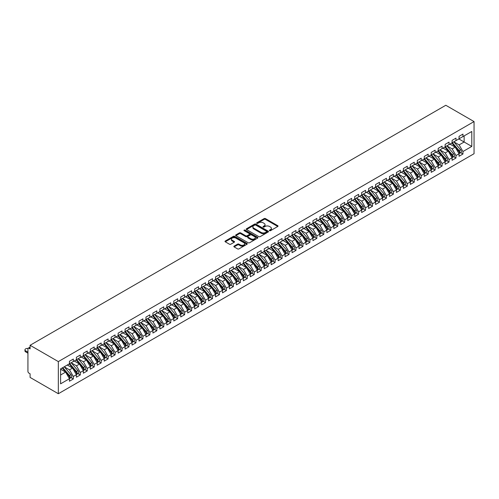 <?xml version="1.0" encoding="UTF-8"?>
<svg xmlns="http://www.w3.org/2000/svg" width="499" height="499" viewBox="0 0 499 499"><rect width="100%" height="100%" fill="white"/><g stroke="black" fill="none" stroke-linecap="round" stroke-linejoin="round"><path stroke-width="0.75" d="M269.554 230.675A0.674 0.393 0 0 0 270.508 230.675L277.762 226.484A0.967 0.555 0 0 0 278.049 226.091A0.967 0.555 0 0 0 277.762 225.691L265.474 218.599A0.967 0.555 0 0 0 264.108 218.599L256.848 222.785A0.674 0.393 0 0 0 257.808 223.34L258.744 222.797A3.088 1.784 0 0 1 263.116 222.797L264.139 223.39A3.088 1.784 0 0 1 265.044 224.65A3.088 1.784 0 0 1 264.139 225.91L263.204 226.452A0.674 0.393 0 0 0 264.158 227.008L265.094 226.465A3.088 1.784 0 0 1 269.466 226.465L270.489 227.057A3.088 1.784 0 0 1 271.394 228.317A3.088 1.784 0 0 1 270.489 229.577L269.554 230.12A0.674 0.393 0 0 0 269.554 230.675L269.554 230.12M234.125 246.119A0.967 0.555 0 0 0 233.844 246.512A0.967 0.555 0 0 0 234.125 246.905L237.574 248.895A0.967 0.555 0 0 0 238.94 248.895L246.999 244.248A0.967 0.555 0 0 0 247.279 243.849A0.967 0.555 0 0 0 246.999 243.456L234.705 236.358A0.967 0.555 0 0 0 233.339 236.358L225.28 241.011A0.967 0.555 0 0 0 224.999 241.404A0.967 0.555 0 0 0 225.28 241.803L229.446 244.204A0.967 0.555 0 0 0 230.812 244.204L234.262 242.215A0.967 0.555 0 0 0 234.542 241.822A0.967 0.555 0 0 0 234.262 241.429L232.197 240.231A2.582 1.491 0 0 1 231.436 239.177A2.582 1.491 0 0 1 233.033 237.798A2.582 1.491 0 0 1 235.852 238.123L243.942 242.795A2.582 1.491 0 0 1 244.697 243.849A2.582 1.491 0 0 1 243.107 245.227A2.582 1.491 0 0 1 240.287 244.903L238.94 244.13A0.967 0.555 0 0 0 237.574 244.13L234.125 246.119L234.125 246.905L237.574 244.928L237.574 244.13M445.8 105.27L474.05 121.581L58.333 361.594L30.09 345.283L445.8 105.27M258.813 236.638A0.967 0.555 0 0 0 260.179 236.638L268.237 231.985A0.967 0.555 0 0 0 268.518 231.586A0.967 0.555 0 0 0 268.237 231.193L255.943 224.095A0.967 0.555 0 0 0 254.577 224.095L246.518 228.748A0.967 0.555 0 0 0 246.238 229.147A0.967 0.555 0 0 0 246.518 229.54L258.813 236.638M244.435 230.819A0.674 0.393 0 0 1 245.121 230.912L257.603 238.123L249.562 242.77A0.967 0.555 0 0 1 248.196 242.77L235.902 235.671L239.352 233.694L239.352 232.89L235.902 234.879A0.967 0.555 0 0 0 235.615 235.279A0.967 0.555 0 0 0 235.902 235.671L235.902 234.879M239.352 233.694A0.967 0.555 0 0 1 240.718 233.694L240.718 232.89A0.967 0.555 0 0 0 239.352 232.89M240.718 232.89L245.701 235.771A0.967 0.555 0 0 0 247.067 235.771L249.357 234.449A0.967 0.555 0 0 0 249.637 234.056A0.967 0.555 0 0 0 249.357 233.657L244.167 230.663A0.674 0.393 0 0 1 245.121 230.108L257.615 237.324A0.967 0.555 0 0 1 257.902 237.717A0.967 0.555 0 0 1 257.615 238.117L257.615 237.324M30.09 345.283L30.09 348.901L28.973 348.258A1.478 0.855 -120 0 0 28.237 348.183A1.478 0.855 -120 0 0 27.932 348.857L27.932 371.356A1.478 0.855 -120 0 0 28.973 373.158L30.09 373.801L30.09 377.419L58.333 393.73L58.333 361.594M58.333 393.73L474.05 153.717L474.05 121.581M458.849 138.953L471.786 146.425L471.786 131.48L462.953 136.583L462.953 134.094L459.055 136.346L459.055 138.834L455.992 140.599L455.992 138.111L452.1 140.362L452.1 142.851L449.038 144.616L449.038 142.128L445.139 144.379L445.139 146.868L442.083 148.633L442.083 146.145L438.184 148.396L438.184 150.885L435.122 152.65L435.122 150.162L431.223 152.413L431.223 154.902L428.167 156.667L428.167 154.179L424.269 156.43L424.269 158.919L421.206 160.684L421.206 158.195L417.314 160.447L417.314 162.936L414.251 164.701L414.251 162.212L410.353 164.464L410.353 166.953L407.29 168.718L407.29 166.229L403.398 168.481L403.398 170.97L400.335 172.735L400.335 170.246L396.437 172.498L396.437 174.987L393.374 176.752L393.374 174.263L389.482 176.515L389.482 179.004L386.419 180.769L386.419 178.28L382.521 180.532L382.521 183.021L379.465 184.786L379.465 182.297L375.566 184.549L375.566 187.038L372.504 188.803L372.504 186.314L368.611 188.566L368.611 191.055L365.549 192.82L365.549 190.331L361.65 192.583L361.65 195.072L358.588 196.837L358.588 194.348L354.695 196.6L354.695 199.089L351.633 200.854L351.633 198.365L347.734 200.617L347.734 203.105L344.672 204.871L344.672 202.382L340.78 204.634L340.78 207.122L337.717 208.888L337.717 206.399L333.819 208.651L333.819 211.139L330.762 212.905L330.762 210.416L326.864 212.668L326.864 215.156L323.801 216.922L323.801 214.433L319.903 216.685L319.903 219.173L316.846 220.938L316.846 218.45L312.948 220.701L312.948 223.19L309.885 224.955L309.885 222.467L305.993 224.718L305.993 227.207L302.93 228.972L302.93 226.484L299.032 228.735L299.032 231.224L295.969 232.989L295.969 230.501L292.077 232.752L292.077 235.241L289.015 237.006L289.015 234.518L285.116 236.769L285.116 239.258L282.054 241.023L282.054 238.534L278.161 240.786L278.161 243.275L275.099 245.04L275.099 242.551L271.2 244.803L271.2 247.292L268.144 249.057L268.144 246.568L264.245 248.814L264.245 251.309L261.183 253.074L261.183 250.585L257.284 252.831L257.284 255.326L254.228 257.091L254.228 254.602L250.33 256.848L250.33 259.343L247.267 261.108L247.267 258.619L243.375 260.865L243.375 263.36L240.312 265.125L240.312 262.636L236.414 264.882L236.414 267.377L233.351 269.142L233.351 266.653L229.459 268.899L229.459 271.394L226.396 273.159L226.396 270.67L222.498 272.916L222.498 275.411L219.435 277.176L219.435 274.687L215.543 276.933L215.543 279.428L212.48 281.193L212.48 278.704L208.582 280.949L208.582 283.444L205.526 285.21L205.526 282.721L201.627 284.966L201.627 287.461L198.565 289.227L198.565 286.738L194.672 288.983L194.672 291.478L191.61 293.244L191.61 290.755L187.711 293L187.711 295.495L184.649 297.261L184.649 294.772L180.757 297.017L180.757 299.512L177.694 301.277L177.694 298.789L173.795 301.034L173.795 303.529L170.733 305.294L170.733 302.806L166.841 305.051L166.841 307.546L163.778 309.311L163.778 306.823L159.88 309.068L159.88 311.563L156.823 313.328L156.823 310.84L152.925 313.085L152.925 315.58L149.862 317.345L149.862 314.857L145.964 317.102L145.964 319.597L142.907 321.362L142.907 318.873L139.009 321.119L139.009 323.614L135.946 325.379L135.946 322.89L132.054 325.136L132.054 327.631L128.992 329.396L128.992 326.907L125.093 329.153L125.093 331.648L122.03 333.413L122.03 330.924L118.138 333.17L118.138 335.665L115.076 337.43L115.076 334.941L111.177 337.187L111.177 339.682L108.115 341.447L108.115 338.958L104.222 341.204L104.222 343.699L101.16 345.464L101.16 342.975L97.261 345.221L97.261 347.716L94.205 349.481L94.205 346.992L90.307 349.238L90.307 351.733L87.244 353.498L87.244 351.009L83.352 353.255L83.352 355.75L80.289 357.515L80.289 355.026L76.391 357.272L76.391 359.767L73.328 361.532L73.328 359.043L69.436 361.288L69.436 363.783L60.597 368.88L60.597 383.825L69.436 378.722L65.606 372.098L60.597 369.204M471.786 146.425L462.953 151.528L459.124 144.897L453.841 141.847L460.596 149.737L459.13 150.579A1.965 1.135 60 0 1 459.891 152.451A1.965 1.135 60 0 1 459.485 153.349A1.965 1.135 60 0 1 459.167 153.442M460.639 152.682L462.953 154.016L462.953 151.528M462.953 154.016L459.055 156.268L459.055 153.779L455.992 155.545L452.169 148.914L446.879 145.864L453.635 153.754L452.175 154.596A1.965 1.135 60 0 1 452.936 156.468A1.965 1.135 60 0 1 452.524 157.366A1.965 1.135 60 0 1 452.206 157.459M453.685 156.698L455.992 158.033L455.992 155.545M455.992 158.033L452.1 160.285L452.1 157.796L449.038 159.561L445.214 152.931L439.925 149.881M446.724 160.715L449.038 162.05L449.038 159.561M449.038 162.05L445.139 164.302L445.139 161.813L442.083 163.578L438.253 156.948L432.964 153.898M439.769 164.732L442.083 166.067L442.083 163.578M442.083 166.067L438.184 168.319L438.184 165.83L435.122 167.595L431.298 160.965L426.009 157.915M432.808 168.749L435.122 170.084L435.122 167.595M435.122 170.084L431.223 172.336L431.223 169.847L428.167 171.612L424.337 164.982L419.048 161.932L425.803 169.822L424.343 170.664A1.965 1.135 60 0 1 425.104 172.535A1.965 1.135 60 0 1 424.699 173.434A1.965 1.135 60 0 1 424.375 173.527M425.853 172.766L428.167 174.101L428.167 171.612M428.167 174.101L424.269 176.353L424.269 173.864L421.206 175.629L417.382 168.999L412.093 165.949L418.848 173.839L417.389 174.681A1.965 1.135 60 0 1 418.143 176.552A1.965 1.135 60 0 1 417.738 177.451A1.965 1.135 60 0 1 417.42 177.544M418.892 176.783L421.206 178.118L421.206 175.629M421.206 178.118L417.314 180.37L417.314 177.881L414.251 179.646L410.421 173.016L405.138 169.966L411.887 177.856L410.428 178.698A1.965 1.135 60 0 1 411.188 180.569A1.965 1.135 60 0 1 410.783 181.468A1.965 1.135 60 0 1 410.465 181.561M411.937 180.8L414.251 182.135L414.251 179.646M414.251 182.135L410.353 184.387L410.353 181.898L407.29 183.663L403.466 177.033L398.177 173.983L404.932 181.873L403.473 182.715A1.965 1.135 60 0 1 404.234 184.586A1.965 1.135 60 0 1 403.822 185.485A1.965 1.135 60 0 1 403.504 185.578M404.982 184.817L407.29 186.152L407.29 183.663M407.29 186.152L403.398 188.404L403.398 185.915L400.335 187.68L396.505 181.05L391.222 178M398.021 188.834L400.335 190.169L400.335 187.68M400.335 190.169L396.437 192.421L396.437 189.932L393.374 191.697L389.551 185.067L384.261 182.016L391.016 189.907L389.557 190.749A1.965 1.135 60 0 1 390.318 192.62A1.965 1.135 60 0 1 389.906 193.518A1.965 1.135 60 0 1 389.588 193.612M391.066 192.851L393.374 194.186L393.374 191.697M393.374 194.186L389.482 196.438L389.482 193.949L386.419 195.714L382.596 189.084L377.306 186.033L384.062 193.924L382.596 194.766A1.965 1.135 60 0 1 383.357 196.637A1.965 1.135 60 0 1 382.951 197.535A1.965 1.135 60 0 1 382.633 197.629M384.105 196.868L386.419 198.203L386.419 195.714M386.419 198.203L382.521 200.455L382.521 197.966L379.465 199.731L375.635 193.101L370.345 190.05L377.101 197.941L375.641 198.783A1.965 1.135 60 0 1 376.402 200.654A1.965 1.135 60 0 1 375.99 201.552A1.965 1.135 60 0 1 375.672 201.646M377.15 200.885L379.465 202.22L379.465 199.731M379.465 202.22L375.566 204.471L375.566 201.983L372.504 203.748L368.68 197.117L363.391 194.067M370.189 204.902L372.504 206.237L372.504 203.748M372.504 206.237L368.611 208.488L368.611 206L365.549 207.765L361.719 201.134L356.429 198.084M363.235 208.919L365.549 210.254L365.549 207.765M365.549 210.254L361.65 212.505L361.65 210.017L358.588 211.782L354.764 205.151L349.475 202.101M356.28 212.936L358.588 214.271L358.588 211.782M358.588 214.271L354.695 216.522L354.695 214.034L351.633 215.799L347.803 209.168L342.52 206.118M349.319 216.953L351.633 218.288L351.633 215.799M351.633 218.288L347.734 220.539L347.734 218.051L344.672 219.816L340.848 213.185L335.559 210.135L342.314 218.026L340.854 218.868A1.965 1.135 60 0 1 341.615 220.739A1.965 1.135 60 0 1 341.204 221.637A1.965 1.135 60 0 1 340.886 221.731M342.364 220.97L344.672 222.304L344.672 219.816M344.672 222.304L340.78 224.556L340.78 222.067L337.717 223.833L333.887 217.202L328.604 214.152L335.359 222.043L333.893 222.885A1.965 1.135 60 0 1 334.654 224.756A1.965 1.135 60 0 1 334.249 225.654A1.965 1.135 60 0 1 333.931 225.748M335.403 224.987L337.717 226.321L337.717 223.833M337.717 226.321L333.819 228.573L333.819 226.084L330.762 227.85L326.932 221.219L321.643 218.169M328.448 229.004L330.762 230.338L330.762 227.85M330.762 230.338L326.864 232.59L326.864 230.101L323.801 231.867L319.978 225.236L314.688 222.186L321.443 230.076L319.978 230.918A1.965 1.135 60 0 1 320.738 232.79A1.965 1.135 60 0 1 320.333 233.688A1.965 1.135 60 0 1 320.015 233.782M321.487 233.021L323.801 234.355L323.801 231.867M323.801 234.355L319.903 236.607L319.903 234.118L316.846 235.884L313.016 229.253L307.727 226.203L314.482 234.093L313.023 234.935A1.965 1.135 60 0 1 313.784 236.807A1.965 1.135 60 0 1 313.378 237.705A1.965 1.135 60 0 1 313.054 237.798M314.532 237.037L316.846 238.372L316.846 235.884M316.846 238.372L312.948 240.624L312.948 238.135L309.885 239.9L306.062 233.27L300.772 230.22L307.527 238.11L306.068 238.952A1.965 1.135 60 0 1 306.823 240.824A1.965 1.135 60 0 1 306.417 241.722A1.965 1.135 60 0 1 306.099 241.815M307.571 241.054L309.885 242.389L309.885 239.9M309.885 242.389L305.993 244.641L305.993 242.152L302.93 243.917L299.101 237.287L293.817 234.237L300.566 242.127L299.107 242.969A1.965 1.135 60 0 1 299.868 244.841A1.965 1.135 60 0 1 299.462 245.739A1.965 1.135 60 0 1 299.144 245.832M300.616 245.071L302.93 246.406L302.93 243.917M302.93 246.406L299.032 248.658L299.032 246.169L295.969 247.934L292.146 241.304L286.856 238.254M293.662 249.088L295.969 250.423L295.969 247.934M295.969 250.423L292.077 252.675L292.077 250.18L289.015 251.951L285.185 245.321L279.902 242.271M286.7 253.105L289.015 254.44L289.015 251.951M289.015 254.44L285.116 256.692L285.116 254.197L282.054 255.968L278.23 249.338L272.941 246.288M279.746 257.122L282.054 258.457L282.054 255.968M282.054 258.457L278.161 260.709L278.161 258.214L275.099 259.985L271.275 253.355L265.986 250.305M272.785 261.139L275.099 262.474L275.099 259.985M275.099 262.474L271.2 264.726L271.2 262.231L268.144 264.002L264.314 257.372L259.025 254.322L265.78 262.212L264.32 263.054A1.965 1.135 60 0 1 265.081 264.925A1.965 1.135 60 0 1 264.67 265.824A1.965 1.135 60 0 1 264.351 265.917M265.83 265.156L268.144 266.491L268.144 264.002M268.144 266.491L264.245 268.743L264.245 266.248L261.183 268.019L257.359 261.389L252.07 258.339M258.869 269.173L261.183 270.508L261.183 268.019M261.183 270.508L257.284 272.76L257.284 270.265L254.228 272.036L250.398 265.406L245.109 262.355L251.864 270.246L250.404 271.088A1.965 1.135 60 0 1 251.165 272.959A1.965 1.135 60 0 1 250.76 273.857A1.965 1.135 60 0 1 250.436 273.951M251.914 273.19L254.228 274.525L254.228 272.036M254.228 274.525L250.33 276.777L250.33 274.282L247.267 276.053L243.443 269.423L238.154 266.372L244.909 274.263L243.45 275.105A1.965 1.135 60 0 1 244.204 276.976A1.965 1.135 60 0 1 243.799 277.874A1.965 1.135 60 0 1 243.481 277.968M244.959 277.207L247.267 278.542L247.267 276.053M247.267 278.542L243.375 280.794L243.375 278.299L240.312 280.07L236.482 273.44L231.199 270.389L237.948 278.28L236.489 279.122A1.965 1.135 60 0 1 237.25 280.993A1.965 1.135 60 0 1 236.844 281.891A1.965 1.135 60 0 1 236.526 281.985M237.998 281.224L240.312 282.559L240.312 280.07M240.312 282.559L236.414 284.81L236.414 282.315L233.351 284.087L229.528 277.456L224.238 274.406L230.993 282.297L229.534 283.139A1.965 1.135 60 0 1 230.295 285.01A1.965 1.135 60 0 1 229.883 285.908A1.965 1.135 60 0 1 229.565 286.002M231.043 285.241L233.351 286.576L233.351 284.087M233.351 286.576L229.459 288.827L229.459 286.332L226.396 288.104L222.566 281.473L217.283 278.423M224.082 289.258L226.396 290.593L226.396 288.104M226.396 290.593L222.498 292.844L222.498 290.349L219.435 292.121L215.612 285.49L210.322 282.44L217.077 290.331L215.618 291.173A1.965 1.135 60 0 1 216.379 293.044A1.965 1.135 60 0 1 215.967 293.942A1.965 1.135 60 0 1 215.649 294.036M217.127 293.275L219.435 294.61L219.435 292.121M219.435 294.61L215.543 296.861L215.543 294.366L212.48 296.138L208.657 289.507L203.367 286.457M210.166 297.292L212.48 298.627L212.48 296.138M212.48 298.627L208.582 300.878L208.582 298.383L205.526 300.155L201.696 293.524L196.406 290.474M203.212 301.309L205.526 302.644L205.526 300.155M205.526 302.644L201.627 304.895L201.627 302.4L198.565 304.172L194.741 297.541L189.452 294.491M196.25 305.326L198.565 306.66L198.565 304.172M198.565 306.66L194.672 308.912L194.672 306.417L191.61 308.189L187.78 301.558L182.491 298.508M189.296 309.343L191.61 310.677L191.61 308.189M191.61 310.677L187.711 312.929L187.711 310.434L184.649 312.206L180.825 305.575L175.536 302.525L182.291 310.415L180.831 311.257A1.965 1.135 60 0 1 181.592 313.129A1.965 1.135 60 0 1 181.181 314.027A1.965 1.135 60 0 1 180.863 314.121M182.341 313.36L184.649 314.694L184.649 312.206M184.649 314.694L180.757 316.946L180.757 314.451L177.694 316.223L173.864 309.592L168.581 306.542L175.33 314.426L173.87 315.274A1.965 1.135 60 0 1 174.631 317.146A1.965 1.135 60 0 1 174.226 318.044A1.965 1.135 60 0 1 173.908 318.137M175.38 317.376L177.694 318.711L177.694 316.223M177.694 318.711L173.795 320.963L173.795 318.468L170.733 320.239L166.909 313.609L161.62 310.559L168.375 318.443L166.916 319.291A1.965 1.135 60 0 1 167.676 321.163A1.965 1.135 60 0 1 167.265 322.061A1.965 1.135 60 0 1 166.947 322.154M168.425 321.393L170.733 322.728L170.733 320.239M170.733 322.728L166.841 324.98L166.841 322.485L163.778 324.256L159.948 317.626L154.665 314.576L161.42 322.46L159.954 323.308A1.965 1.135 60 0 1 160.715 325.18A1.965 1.135 60 0 1 160.31 326.078A1.965 1.135 60 0 1 159.992 326.171M161.464 325.41L163.778 326.745L163.778 324.256M163.778 326.745L159.88 328.997L159.88 326.502L156.823 328.273L152.993 321.643L147.704 318.593M154.509 329.427L156.823 330.762L156.823 328.273M156.823 330.762L152.925 333.014L152.925 330.519L149.862 332.29L146.039 325.66L140.749 322.61L147.504 330.494L146.039 331.342A1.965 1.135 60 0 1 146.8 333.213A1.965 1.135 60 0 1 146.394 334.112A1.965 1.135 60 0 1 146.076 334.205M147.548 333.444L149.862 334.779L149.862 332.29M149.862 334.779L145.964 337.031L145.964 334.536L142.907 336.307L139.078 329.677L133.788 326.627L140.543 334.511L139.084 335.359A1.965 1.135 60 0 1 139.845 337.23A1.965 1.135 60 0 1 139.439 338.129A1.965 1.135 60 0 1 139.115 338.222M140.593 337.461L142.907 338.796L142.907 336.307M142.907 338.796L139.009 341.048L139.009 338.553L135.946 340.324L132.123 333.694L126.833 330.644L133.589 338.528L132.129 339.376A1.965 1.135 60 0 1 132.884 341.247A1.965 1.135 60 0 1 132.478 342.146A1.965 1.135 60 0 1 132.16 342.239M133.632 341.478L135.946 342.813L135.946 340.324M135.946 342.813L132.054 345.065L132.054 342.57L128.992 344.341L125.162 337.711L119.879 334.661M126.677 345.495L128.992 346.83L128.992 344.341M128.992 346.83L125.093 349.082L125.093 346.587L122.03 348.358L118.207 341.728L112.917 338.678M119.723 349.512L122.03 350.847L122.03 348.358M122.03 350.847L118.138 353.099L118.138 350.604L115.076 352.375L111.246 345.745L105.963 342.694M112.762 353.529L115.076 354.864L115.076 352.375M115.076 354.864L111.177 357.116L111.177 354.621L108.115 356.392L104.291 349.762L99.002 346.711L105.757 354.596L104.297 355.444A1.965 1.135 60 0 1 105.058 357.315A1.965 1.135 60 0 1 104.647 358.213A1.965 1.135 60 0 1 104.328 358.307M105.807 357.546L108.115 358.881L108.115 356.392M108.115 358.881L104.222 361.133L104.222 358.638L101.16 360.409L97.336 353.779L92.047 350.728L98.802 358.613L97.336 359.461A1.965 1.135 60 0 1 98.097 361.332A1.965 1.135 60 0 1 97.692 362.23A1.965 1.135 60 0 1 97.374 362.324M98.846 361.563L101.16 362.898L101.16 360.409M101.16 362.898L97.261 365.149L97.261 362.654L94.205 364.426L90.375 357.795L85.086 354.745L91.841 362.63L90.381 363.478A1.965 1.135 60 0 1 91.142 365.343A1.965 1.135 60 0 1 90.731 366.247A1.965 1.135 60 0 1 90.413 366.341M91.891 365.58L94.205 366.915L94.205 364.426M94.205 366.915L90.307 369.166L90.307 366.671L87.244 368.443L83.42 361.812L78.131 358.762L84.886 366.646L83.427 367.495A1.965 1.135 60 0 1 84.181 369.36A1.965 1.135 60 0 1 83.776 370.264A1.965 1.135 60 0 1 83.458 370.358M84.93 369.597L87.244 370.932L87.244 368.443M87.244 370.932L83.352 373.183L83.352 370.688L80.289 372.46L76.459 365.829L71.17 362.779L77.925 370.663L76.466 371.512A1.965 1.135 60 0 1 77.226 373.377A1.965 1.135 60 0 1 76.821 374.281A1.965 1.135 60 0 1 76.503 374.375M77.975 373.614L80.289 374.949L80.289 372.46M80.289 374.949L76.391 377.2L76.391 374.705L73.328 376.477L69.504 369.846L64.215 366.796L70.97 374.68L69.511 375.529A1.965 1.135 60 0 1 70.265 377.394A1.965 1.135 60 0 1 69.86 378.298A1.965 1.135 60 0 1 69.542 378.392M71.02 377.631L73.328 378.966L73.328 376.477M73.328 378.966L69.436 381.217L69.436 378.722M69.436 363.702L73.328 361.532M60.597 374.986L65.606 372.098M76.391 359.685L80.289 357.515M69.504 369.846L72.567 368.081L67.278 365.025M76.391 374.705L72.567 368.081M83.352 355.668L87.244 353.498M76.459 365.829L79.522 364.064L74.232 361.008M83.352 370.688L79.522 364.064M90.307 351.652L94.205 349.481M83.42 361.812L86.477 360.047L81.194 356.991M90.307 366.671L86.477 360.047M97.261 347.635L101.16 345.464M90.375 357.795L93.438 356.03L88.148 352.974M97.261 362.654L93.438 356.03M104.222 343.618L108.115 341.447M97.336 353.779L100.393 352.013L95.109 348.957M104.222 358.638L100.393 352.013M111.177 339.601L115.076 337.43M104.291 349.762L107.354 347.996L102.064 344.94M111.177 354.621L107.354 347.996M118.138 335.584L122.03 333.413M111.246 345.745L114.308 343.979L109.019 340.923M118.138 350.604L114.308 343.979M125.093 331.567L128.992 329.396M118.207 341.728L121.269 339.962L115.98 336.906M125.093 346.587L121.269 339.962M132.054 327.55L135.946 325.379M125.162 337.711L128.224 335.946L122.935 332.889M132.054 342.57L128.224 335.946M139.009 323.533L142.907 321.362M132.123 333.694L135.185 331.929L129.896 328.872M139.009 338.553L135.185 331.929M145.964 319.516L149.862 317.345M139.078 329.677L142.14 327.912L136.851 324.855M145.964 334.536L142.14 327.912M152.925 315.499L156.823 313.328M146.039 325.66L149.095 323.895L143.812 320.838M152.925 330.519L149.095 323.895M159.88 311.482L163.778 309.311M152.993 321.643L156.056 319.878L150.767 316.821M159.88 326.502L156.056 319.878M166.841 307.465L170.733 305.294M159.948 317.626L163.011 315.861L157.728 312.804M166.841 322.485L163.011 315.861M173.795 303.448L177.694 301.277M166.909 313.609L169.972 311.844L164.682 308.787M173.795 318.468L169.972 311.844M180.757 299.431L184.649 297.261M173.864 309.592L176.927 307.827L171.637 304.77M180.757 314.451L176.927 307.827M187.711 295.414L191.61 293.244M180.825 305.575L183.888 303.81L178.598 300.754M187.711 310.434L183.888 303.81M194.672 291.397L198.565 289.227M187.78 301.558L190.843 299.793L185.553 296.737M194.672 306.417L190.843 299.793M201.627 287.38L205.526 285.21M194.741 297.541L197.797 295.776L192.514 292.72M201.627 302.4L197.797 295.776M208.582 283.363L212.48 281.193M201.696 293.524L204.758 291.759L199.469 288.703M208.582 298.383L204.758 291.759M215.543 279.346L219.435 277.176M208.657 289.507L211.713 287.742L206.43 284.686M215.543 294.366L211.713 287.742M222.498 275.329L226.396 273.159M215.612 285.49L218.674 283.725L213.385 280.669M222.498 290.349L218.674 283.725M229.459 271.313L233.351 269.142M222.566 281.473L225.629 279.708L220.34 276.652M229.459 286.332L225.629 279.708M236.414 267.296L240.312 265.125M229.528 277.456L232.59 275.691L227.301 272.635M236.414 282.315L232.59 275.691M243.375 263.279L247.267 261.108M236.482 273.44L239.545 271.674L234.256 268.618M243.375 278.299L239.545 271.674M250.33 259.262L254.228 257.091M243.443 269.423L246.506 267.657L241.217 264.601M250.33 274.282L246.506 267.657M257.284 255.245L261.183 253.074M250.398 265.406L253.461 263.64L248.171 260.584M257.284 270.265L253.461 263.64M264.245 251.228L268.144 249.057M257.359 261.389L260.416 259.623L255.132 256.567M264.245 266.248L260.416 259.623M271.2 247.211L275.099 245.04M264.314 257.372L267.377 255.607L262.087 252.55M271.2 262.231L267.377 255.607M278.161 243.194L282.054 241.023M271.275 253.355L274.331 251.59L269.048 248.533M278.161 258.214L274.331 251.59M285.116 239.177L289.015 237.006M278.23 249.338L281.293 247.573L276.003 244.516M285.116 254.197L281.293 247.573M292.077 235.16L295.969 232.989M285.185 245.321L288.247 243.556L282.958 240.499M292.077 250.18L288.247 243.556M299.032 231.143L302.93 228.972M292.146 241.304L295.208 239.539L289.919 236.482M299.032 246.169L295.208 239.539M305.993 227.126L309.885 224.955M299.101 237.287L302.163 235.522L296.874 232.465M305.993 242.152L302.163 235.522M312.948 223.109L316.846 220.938M306.062 233.27L309.124 231.505L303.835 228.448M312.948 238.135L309.124 231.505M319.903 219.092L323.801 216.922M313.016 229.253L316.079 227.488L310.79 224.431M319.903 234.118L316.079 227.488M326.864 215.075L330.762 212.905M319.978 225.236L323.034 223.471L317.751 220.415M326.864 230.101L323.034 223.471M333.819 211.058L337.717 208.888M326.932 221.219L329.995 219.454L324.706 216.398M333.819 226.084L329.995 219.454M340.78 207.041L344.672 204.871M333.887 217.202L336.95 215.437L331.667 212.381M340.78 222.067L336.95 215.437M347.734 203.024L351.633 200.854M340.848 213.185L343.911 211.42L338.621 208.37M347.734 218.051L343.911 211.42M354.695 199.007L358.588 196.837M347.803 209.168L350.866 207.403L345.576 204.353M354.695 214.034L350.866 207.403M361.65 194.99L365.549 192.82M354.764 205.151L357.827 203.386L352.537 200.336M361.65 210.017L357.827 203.386M368.611 190.974L372.504 188.803M361.719 201.134L364.781 199.369L359.492 196.319M368.611 206L364.781 199.369M375.566 186.957L379.465 184.786M368.68 197.117L371.736 195.352L366.453 192.302M375.566 201.983L371.736 195.352M382.521 182.94L386.419 180.769M375.635 193.101L378.697 191.335L373.408 188.285M382.521 197.966L378.697 191.335M389.482 178.923L393.374 176.752M382.596 189.084L385.652 187.318L380.369 184.268M389.482 193.949L385.652 187.318M396.437 174.906L400.335 172.735M389.551 185.067L392.613 183.301L387.324 180.251M396.437 189.932L392.613 183.301M403.398 170.889L407.29 168.718M396.505 181.05L399.568 179.284L394.279 176.234M403.398 185.915L399.568 179.284M410.353 166.872L414.251 164.701M403.466 177.033L406.529 175.268L401.24 172.217M410.353 181.898L406.529 175.268M417.314 162.855L421.206 160.684M410.421 173.016L413.484 171.251L408.194 168.2M417.314 177.881L413.484 171.251M424.269 158.838L428.167 156.667M417.382 168.999L420.445 167.234L415.156 164.183M424.269 173.864L420.445 167.234M431.223 154.821L435.122 152.65M424.337 164.982L427.4 163.217L422.11 160.167M431.223 169.847L427.4 163.217M438.184 150.804L442.083 148.633M431.298 160.965L434.355 159.2L429.071 156.15M438.184 165.83L434.355 159.2M445.139 146.787L449.038 144.616M438.253 156.948L441.316 155.183L436.026 152.133M445.139 161.813L441.316 155.183M452.1 142.77L455.992 140.599M445.214 152.931L448.27 151.166L442.987 148.116M452.1 157.796L448.27 151.166M459.055 138.753L462.953 136.583M459.124 144.897L464.132 142.009L464.132 135.903L471.786 131.48M452.169 148.914L455.231 147.149L449.942 144.099M459.055 153.779L455.231 147.149M269.822 230.769L270.489 230.382A3.088 1.784 0 0 0 271.394 229.122L271.394 228.317M265.044 224.65L265.044 225.454A3.088 1.784 0 0 1 264.139 226.714L263.472 227.101M277.762 225.691L277.762 226.484L265.474 219.398A0.967 0.555 0 0 0 264.108 219.398L257.122 223.433M268.225 231.991L255.943 224.899A0.967 0.555 0 0 0 254.577 224.899L246.531 229.546M266.528 231.867A0.674 0.393 0 0 0 266.528 231.311L255.738 225.08A0.674 0.393 0 0 0 254.783 225.08L253.791 225.654A3.088 1.784 0 0 0 252.887 226.914A3.088 1.784 0 0 0 253.791 228.18L261.17 232.434A3.088 1.784 0 0 0 265.543 232.434L266.528 231.867L266.528 232.671A0.674 0.393 0 0 0 266.728 232.391L266.728 231.586M252.887 226.914L252.887 227.719A3.088 1.784 0 0 0 253.791 228.979L253.791 228.18M266.528 232.671L265.543 233.239A3.088 1.784 0 0 1 261.17 233.239L253.791 228.979M240.718 233.694L245.701 236.57A0.967 0.555 0 0 0 247.067 236.57L249.357 235.254A0.967 0.555 0 0 0 249.637 234.854L249.637 234.056M250.872 238.753A2.582 1.491 0 0 0 253.692 239.077A2.582 1.491 0 0 0 255.282 237.699A2.582 1.491 0 0 0 254.527 236.645L251.677 234.998A0.967 0.555 0 0 0 250.311 234.998L248.022 236.32A0.967 0.555 0 0 0 247.741 236.713A0.967 0.555 0 0 0 248.022 237.106L250.872 238.753L250.872 239.557A2.582 1.491 0 0 0 253.692 239.882A2.582 1.491 0 0 0 255.282 238.503L255.282 237.699M247.741 236.713L247.741 237.518A0.967 0.555 0 0 0 248.022 237.911L248.022 237.106M250.872 239.557L248.022 237.911M244.697 243.849L244.697 244.653A2.582 1.491 0 0 1 243.107 246.032A2.582 1.491 0 0 1 240.287 245.708L238.94 244.928A0.967 0.555 0 0 0 237.574 244.928M231.436 239.177L231.436 239.982A2.582 1.491 0 0 0 232.197 241.036L232.197 240.231M234.249 242.221L232.197 241.036M246.986 244.254L234.705 237.162A0.967 0.555 0 0 0 233.339 237.162L225.292 241.809M459.485 153.349L460.945 152.507A1.965 1.135 -120 0 0 461.35 151.609A1.965 1.135 -120 0 0 460.596 149.737M451.813 143.02L458.575 150.904A1.965 1.135 60 0 1 459.336 152.769A1.965 1.135 60 0 1 458.98 153.642M451.152 144.797L450.348 143.862M452.368 142.695L459.13 150.579M452.524 157.366L453.99 156.524A1.965 1.135 -120 0 0 454.396 155.626A1.965 1.135 -120 0 0 453.635 153.754M444.852 147.037L451.62 154.921A1.965 1.135 60 0 1 452.375 156.786A1.965 1.135 60 0 1 452.019 157.659M444.197 148.814L443.393 147.879M445.414 146.712L452.175 154.596M438.453 150.729L445.214 158.613A1.965 1.135 60 0 1 445.975 160.485A1.965 1.135 60 0 1 445.57 161.383L447.029 160.541A1.965 1.135 -120 0 0 447.435 159.643A1.965 1.135 -120 0 0 446.68 157.771L439.912 149.887M445.57 161.383A1.965 1.135 60 0 1 445.251 161.476M437.897 151.054L444.659 158.938A1.965 1.135 60 0 1 445.42 160.803A1.965 1.135 60 0 1 445.064 161.676M437.236 152.831L436.438 151.896M431.498 154.746L438.259 162.63A1.965 1.135 60 0 1 439.02 164.502A1.965 1.135 60 0 1 438.609 165.4L440.074 164.558A1.965 1.135 -120 0 0 440.48 163.66A1.965 1.135 -120 0 0 439.719 161.788L432.957 153.904M438.609 165.4A1.965 1.135 60 0 1 438.29 165.493M430.936 155.07L437.704 162.955A1.965 1.135 60 0 1 438.465 164.82A1.965 1.135 60 0 1 438.103 165.693M430.281 156.848L429.477 155.913M424.537 158.763L431.304 166.647A1.965 1.135 60 0 1 432.059 168.519A1.965 1.135 60 0 1 431.654 169.417L433.113 168.575A1.965 1.135 -120 0 0 433.525 167.676A1.965 1.135 -120 0 0 432.764 165.805L425.996 157.921M431.654 169.417A1.965 1.135 60 0 1 431.336 169.51M423.982 159.087L430.743 166.972A1.965 1.135 60 0 1 431.504 168.837A1.965 1.135 60 0 1 431.148 169.71M423.32 160.865L422.522 159.929M424.699 173.434L426.158 172.592A1.965 1.135 -120 0 0 426.564 171.693A1.965 1.135 -120 0 0 425.803 169.822M417.027 163.104L423.788 170.989A1.965 1.135 60 0 1 424.549 172.854A1.965 1.135 60 0 1 424.187 173.727M416.366 164.882L415.561 163.946M417.582 162.78L424.343 170.664M417.738 177.451L419.197 176.609A1.965 1.135 -120 0 0 419.609 175.71A1.965 1.135 -120 0 0 418.848 173.839M410.066 167.121L416.827 174.999A1.965 1.135 60 0 1 417.588 176.871A1.965 1.135 60 0 1 417.233 177.744M409.405 168.899L408.606 167.963M410.621 166.797L417.389 174.681M410.783 181.468L412.243 180.626A1.965 1.135 -120 0 0 412.648 179.727A1.965 1.135 -120 0 0 411.887 177.856M403.111 171.138L409.872 179.016A1.965 1.135 60 0 1 410.633 180.888A1.965 1.135 60 0 1 410.272 181.761M402.45 172.916L401.645 171.98M403.666 170.814L410.428 178.698M403.822 185.485L405.282 184.642A1.965 1.135 -120 0 0 405.693 183.744A1.965 1.135 -120 0 0 404.932 181.873M396.15 175.155L402.918 183.033A1.965 1.135 60 0 1 403.672 184.904A1.965 1.135 60 0 1 403.317 185.778M395.495 176.933L394.69 175.997M396.705 174.831L403.473 182.715M389.75 178.848L396.512 186.732A1.965 1.135 60 0 1 397.273 188.603A1.965 1.135 60 0 1 396.867 189.501L398.327 188.659A1.965 1.135 -120 0 0 398.732 187.761A1.965 1.135 -120 0 0 397.977 185.89L391.21 178.006M396.867 189.501A1.965 1.135 60 0 1 396.549 189.595M389.195 179.166L395.957 187.05A1.965 1.135 60 0 1 396.717 188.921A1.965 1.135 60 0 1 396.362 189.795M388.534 180.95L387.735 180.014M389.906 193.518L391.372 192.676A1.965 1.135 -120 0 0 391.777 191.778A1.965 1.135 -120 0 0 391.016 189.907M382.234 183.183L389.002 191.067A1.965 1.135 60 0 1 389.756 192.938A1.965 1.135 60 0 1 389.401 193.812M381.579 184.967L380.774 184.031M382.795 182.865L389.557 190.749M382.951 197.535L384.411 196.693A1.965 1.135 -120 0 0 384.816 195.795A1.965 1.135 -120 0 0 384.062 193.924M375.279 187.2L382.041 195.084A1.965 1.135 60 0 1 382.802 196.955A1.965 1.135 60 0 1 382.446 197.829M374.618 188.984L373.82 188.048M375.834 186.882L382.596 194.766M375.99 201.552L377.456 200.71A1.965 1.135 -120 0 0 377.862 199.812A1.965 1.135 -120 0 0 377.101 197.941M368.318 191.217L375.086 199.101A1.965 1.135 60 0 1 375.847 200.972A1.965 1.135 60 0 1 375.485 201.846M367.663 193.001L366.859 192.065M368.88 190.899L375.641 198.783M361.918 194.916L368.686 202.8A1.965 1.135 60 0 1 369.441 204.671A1.965 1.135 60 0 1 369.035 205.569L370.495 204.727A1.965 1.135 -120 0 0 370.907 203.829A1.965 1.135 -120 0 0 370.146 201.958L363.378 194.074M369.035 205.569A1.965 1.135 60 0 1 368.717 205.663M361.363 195.234L368.125 203.118A1.965 1.135 60 0 1 368.886 204.989A1.965 1.135 60 0 1 368.53 205.862M360.702 197.018L359.904 196.082M354.964 198.933L361.725 206.817A1.965 1.135 60 0 1 362.486 208.688A1.965 1.135 60 0 1 362.081 209.586L363.54 208.744A1.965 1.135 -120 0 0 363.946 207.846A1.965 1.135 -120 0 0 363.185 205.975L356.423 198.091M362.081 209.586A1.965 1.135 60 0 1 361.763 209.68M354.409 199.251L361.17 207.135A1.965 1.135 60 0 1 361.931 209.006A1.965 1.135 60 0 1 361.569 209.879M353.747 201.035L352.943 200.099M348.003 202.95L354.77 210.834A1.965 1.135 60 0 1 355.525 212.705A1.965 1.135 60 0 1 355.12 213.603L356.579 212.761A1.965 1.135 -120 0 0 356.991 211.863A1.965 1.135 -120 0 0 356.23 209.992L349.468 202.107M355.12 213.603A1.965 1.135 60 0 1 354.801 213.697M347.447 203.268L354.209 211.152A1.965 1.135 60 0 1 354.97 213.023A1.965 1.135 60 0 1 354.614 213.896M346.786 205.052L345.988 204.116M341.048 206.966L347.809 214.851A1.965 1.135 60 0 1 348.57 216.722A1.965 1.135 60 0 1 348.165 217.62L349.624 216.778A1.965 1.135 -120 0 0 350.03 215.88A1.965 1.135 -120 0 0 349.269 214.009L342.507 206.124M348.165 217.62A1.965 1.135 60 0 1 347.847 217.714M340.493 207.285L347.254 215.169A1.965 1.135 60 0 1 348.015 217.04A1.965 1.135 60 0 1 347.66 217.913M339.831 209.069L339.027 208.133M341.204 221.637L342.67 220.795A1.965 1.135 -120 0 0 343.075 219.897A1.965 1.135 -120 0 0 342.314 218.026M333.532 211.302L340.299 219.186A1.965 1.135 60 0 1 341.054 221.057A1.965 1.135 60 0 1 340.698 221.93M332.877 213.085L332.072 212.15M334.087 210.983L340.854 218.868M334.249 225.654L335.708 224.812A1.965 1.135 -120 0 0 336.114 223.914A1.965 1.135 -120 0 0 335.359 222.043M326.577 215.319L333.338 223.203A1.965 1.135 60 0 1 334.099 225.074A1.965 1.135 60 0 1 333.744 225.947M325.916 217.102L325.117 216.167M327.132 215L333.893 222.885M320.177 219.017L326.939 226.902A1.965 1.135 60 0 1 327.7 228.773A1.965 1.135 60 0 1 327.288 229.671L328.754 228.829A1.965 1.135 -120 0 0 329.159 227.924A1.965 1.135 -120 0 0 328.398 226.059L321.637 218.175M327.288 229.671A1.965 1.135 60 0 1 326.97 229.765M319.616 219.335L326.383 227.22A1.965 1.135 60 0 1 327.138 229.091A1.965 1.135 60 0 1 326.783 229.964M318.961 221.119L318.156 220.184M320.333 233.688L321.793 232.846A1.965 1.135 -120 0 0 322.204 231.941A1.965 1.135 -120 0 0 321.443 230.076M312.661 223.352L319.422 231.237A1.965 1.135 60 0 1 320.183 233.108A1.965 1.135 60 0 1 319.828 233.981M312 225.136L311.201 224.201M313.216 223.034L319.978 230.918M313.378 237.705L314.838 236.863A1.965 1.135 -120 0 0 315.243 235.958A1.965 1.135 -120 0 0 314.482 234.093M305.7 227.369L312.468 235.254A1.965 1.135 60 0 1 313.229 237.125A1.965 1.135 60 0 1 312.867 237.998M305.045 229.153L304.24 228.218M306.261 227.051L313.023 234.935M306.417 241.722L307.877 240.88A1.965 1.135 -120 0 0 308.288 239.975A1.965 1.135 -120 0 0 307.527 238.11M298.745 231.386L305.507 239.271A1.965 1.135 60 0 1 306.267 241.142A1.965 1.135 60 0 1 305.912 242.015M298.084 233.17L297.285 232.235M299.3 231.068L306.068 238.952M299.462 245.739L300.922 244.897A1.965 1.135 -120 0 0 301.327 243.992A1.965 1.135 -120 0 0 300.566 242.127M291.79 235.403L298.552 243.287A1.965 1.135 60 0 1 299.313 245.159A1.965 1.135 60 0 1 298.951 246.032M291.129 237.181L290.324 236.252M292.345 235.085L299.107 242.969M285.384 239.102L292.152 246.986A1.965 1.135 60 0 1 292.913 248.858A1.965 1.135 60 0 1 292.501 249.756L293.961 248.914A1.965 1.135 -120 0 0 294.373 248.009A1.965 1.135 -120 0 0 293.612 246.144L286.85 238.26M292.501 249.756A1.965 1.135 60 0 1 292.183 249.849M284.829 239.42L291.591 247.304A1.965 1.135 60 0 1 292.352 249.176A1.965 1.135 60 0 1 291.996 250.049M284.168 241.198L283.37 240.269M278.43 243.119L285.191 251.003A1.965 1.135 60 0 1 285.952 252.874A1.965 1.135 60 0 1 285.547 253.773L287.006 252.931A1.965 1.135 -120 0 0 287.412 252.026A1.965 1.135 -120 0 0 286.657 250.161L279.889 242.277M285.547 253.773A1.965 1.135 60 0 1 285.228 253.866M277.874 243.437L284.636 251.321A1.965 1.135 60 0 1 285.397 253.193A1.965 1.135 60 0 1 285.041 254.066M277.213 245.215L276.415 244.285M271.475 247.136L278.236 255.02A1.965 1.135 60 0 1 278.997 256.891A1.965 1.135 60 0 1 278.585 257.79L280.051 256.948A1.965 1.135 -120 0 0 280.457 256.043A1.965 1.135 -120 0 0 279.696 254.178L272.934 246.294M278.585 257.79A1.965 1.135 60 0 1 278.267 257.883M270.913 247.454L277.681 255.338A1.965 1.135 60 0 1 278.436 257.21A1.965 1.135 60 0 1 278.08 258.077M270.258 249.232L269.454 248.302M264.514 251.153L271.275 259.037A1.965 1.135 60 0 1 272.036 260.908A1.965 1.135 60 0 1 271.631 261.807L273.09 260.965A1.965 1.135 -120 0 0 273.496 260.06A1.965 1.135 -120 0 0 272.741 258.195L265.973 250.311M271.631 261.807A1.965 1.135 60 0 1 271.313 261.9M263.959 251.471L270.72 259.355A1.965 1.135 60 0 1 271.481 261.227A1.965 1.135 60 0 1 271.125 262.094M263.297 253.249L262.499 252.319M264.67 265.824L266.135 264.981A1.965 1.135 -120 0 0 266.541 264.077A1.965 1.135 -120 0 0 265.78 262.212M256.997 255.488L263.765 263.372A1.965 1.135 60 0 1 264.526 265.243A1.965 1.135 60 0 1 264.164 266.11M256.343 257.266L255.538 256.336M257.559 255.17L264.32 263.054M250.598 259.187L257.365 267.071A1.965 1.135 60 0 1 258.12 268.942A1.965 1.135 60 0 1 257.715 269.84L259.174 268.998A1.965 1.135 -120 0 0 259.586 268.094A1.965 1.135 -120 0 0 258.825 266.229L252.057 258.345M257.715 269.84A1.965 1.135 60 0 1 257.397 269.934M250.043 259.505L256.804 267.389A1.965 1.135 60 0 1 257.565 269.26A1.965 1.135 60 0 1 257.21 270.127M249.381 261.283L248.583 260.353M250.76 273.857L252.22 273.015A1.965 1.135 -120 0 0 252.625 272.111A1.965 1.135 -120 0 0 251.864 270.246M243.088 263.522L249.849 271.406A1.965 1.135 60 0 1 250.61 273.277A1.965 1.135 60 0 1 250.249 274.144M242.427 265.3L241.622 264.37M243.643 263.204L250.404 271.088M243.799 277.874L245.258 277.032A1.965 1.135 -120 0 0 245.67 276.128A1.965 1.135 -120 0 0 244.909 274.263M236.127 267.539L242.888 275.423A1.965 1.135 60 0 1 243.649 277.294A1.965 1.135 60 0 1 243.294 278.161M235.466 269.317L234.667 268.387M236.682 267.221L243.45 275.105M236.844 281.891L238.304 281.049A1.965 1.135 -120 0 0 238.709 280.145A1.965 1.135 -120 0 0 237.948 278.28M229.172 271.556L235.933 279.44A1.965 1.135 60 0 1 236.694 281.311A1.965 1.135 60 0 1 236.333 282.178M228.511 273.333L227.706 272.404M229.727 271.238L236.489 279.122M229.883 285.908L231.343 285.066A1.965 1.135 -120 0 0 231.754 284.162A1.965 1.135 -120 0 0 230.993 282.297M222.211 275.573L228.979 283.457A1.965 1.135 60 0 1 229.733 285.328A1.965 1.135 60 0 1 229.378 286.195M221.556 277.35L220.751 276.421M222.766 275.255L229.534 283.139M215.811 279.272L222.573 287.156A1.965 1.135 60 0 1 223.334 289.027A1.965 1.135 60 0 1 222.928 289.925L224.388 289.083A1.965 1.135 -120 0 0 224.793 288.179A1.965 1.135 -120 0 0 224.039 286.314L217.271 278.43M222.928 289.925A1.965 1.135 60 0 1 222.61 290.019M215.256 279.59L222.018 287.474A1.965 1.135 60 0 1 222.779 289.345A1.965 1.135 60 0 1 222.423 290.212M214.595 281.367L213.797 280.438M215.967 293.942L217.433 293.1A1.965 1.135 -120 0 0 217.838 292.196A1.965 1.135 -120 0 0 217.077 290.331M208.295 283.607L215.063 291.491A1.965 1.135 60 0 1 215.817 293.362A1.965 1.135 60 0 1 215.462 294.229M207.64 285.384L206.836 284.455M208.856 283.289L215.618 291.173M201.895 287.305L208.657 295.19A1.965 1.135 60 0 1 209.418 297.061A1.965 1.135 60 0 1 209.012 297.959L210.472 297.117A1.965 1.135 -120 0 0 210.884 296.213A1.965 1.135 -120 0 0 210.123 294.348L203.355 286.463M209.012 297.959A1.965 1.135 60 0 1 208.694 298.053M201.34 287.624L208.102 295.508A1.965 1.135 60 0 1 208.863 297.379A1.965 1.135 60 0 1 208.507 298.246M200.679 289.401L199.881 288.472M194.941 291.322L201.702 299.207A1.965 1.135 60 0 1 202.463 301.078A1.965 1.135 60 0 1 202.051 301.976L203.517 301.134A1.965 1.135 -120 0 0 203.923 300.23A1.965 1.135 -120 0 0 203.162 298.365L196.4 290.48M202.051 301.976A1.965 1.135 60 0 1 201.733 302.07M194.379 291.641L201.147 299.525A1.965 1.135 60 0 1 201.908 301.396A1.965 1.135 60 0 1 201.546 302.263M193.724 293.418L192.92 292.489M187.98 295.339L194.747 303.224A1.965 1.135 60 0 1 195.502 305.095A1.965 1.135 60 0 1 195.097 305.993L196.556 305.151A1.965 1.135 -120 0 0 196.968 304.247A1.965 1.135 -120 0 0 196.207 302.382L189.445 294.497M195.097 305.993A1.965 1.135 60 0 1 194.778 306.087M187.424 295.658L194.186 303.542A1.965 1.135 60 0 1 194.947 305.413A1.965 1.135 60 0 1 194.591 306.28M186.763 297.435L185.965 296.506M181.025 299.356L187.786 307.241A1.965 1.135 60 0 1 188.547 309.112A1.965 1.135 60 0 1 188.142 310.01L189.601 309.168A1.965 1.135 -120 0 0 190.007 308.263A1.965 1.135 -120 0 0 189.246 306.398L182.484 298.514M188.142 310.01A1.965 1.135 60 0 1 187.824 310.104M180.47 299.674L187.231 307.559A1.965 1.135 60 0 1 187.992 309.43A1.965 1.135 60 0 1 187.63 310.297M179.808 301.452L179.004 300.523M181.181 314.027L182.64 313.185A1.965 1.135 -120 0 0 183.052 312.28A1.965 1.135 -120 0 0 182.291 310.415M173.509 303.691L180.27 311.576A1.965 1.135 60 0 1 181.031 313.447A1.965 1.135 60 0 1 180.675 314.314M172.847 305.469L172.049 304.54M174.064 303.373L180.831 311.257M174.226 318.044L175.685 317.202A1.965 1.135 -120 0 0 176.091 316.297A1.965 1.135 -120 0 0 175.33 314.426M166.554 307.708L173.315 315.593A1.965 1.135 60 0 1 174.076 317.464A1.965 1.135 60 0 1 173.721 318.331M165.893 309.486L165.088 308.557M167.109 307.39L173.87 315.274M167.265 322.061L168.731 321.219A1.965 1.135 -120 0 0 169.136 320.314A1.965 1.135 -120 0 0 168.375 318.443M159.593 311.725L166.36 319.61A1.965 1.135 60 0 1 167.115 321.481A1.965 1.135 60 0 1 166.76 322.348M158.938 313.503L158.133 312.574M160.154 311.407L166.916 319.291M160.31 326.078L161.77 325.236A1.965 1.135 -120 0 0 162.175 324.331A1.965 1.135 -120 0 0 161.42 322.46M152.638 315.742L159.399 323.626A1.965 1.135 60 0 1 160.16 325.498A1.965 1.135 60 0 1 159.805 326.365M151.977 317.52L151.178 316.591M153.193 315.424L159.954 323.308M146.238 319.441L153 327.325A1.965 1.135 60 0 1 153.761 329.197A1.965 1.135 60 0 1 153.349 330.095L154.815 329.253A1.965 1.135 -120 0 0 155.22 328.348A1.965 1.135 -120 0 0 154.459 326.477L147.698 318.599M153.349 330.095A1.965 1.135 60 0 1 153.031 330.188M145.677 319.759L152.445 327.643A1.965 1.135 60 0 1 153.205 329.515A1.965 1.135 60 0 1 152.844 330.382M145.022 321.537L144.217 320.601M146.394 334.112L147.854 333.27A1.965 1.135 -120 0 0 148.265 332.365A1.965 1.135 -120 0 0 147.504 330.494M138.722 323.776L145.483 331.66A1.965 1.135 60 0 1 146.244 333.532A1.965 1.135 60 0 1 145.889 334.399M138.061 325.554L137.262 324.618M139.277 323.458L146.039 331.342M139.439 338.129L140.899 337.287A1.965 1.135 -120 0 0 141.304 336.382A1.965 1.135 -120 0 0 140.543 334.511M131.767 327.793L138.529 335.677A1.965 1.135 60 0 1 139.29 337.549A1.965 1.135 60 0 1 138.928 338.416M131.106 329.571L130.301 328.635M132.322 327.475L139.084 335.359M132.478 342.146L133.938 341.304A1.965 1.135 -120 0 0 134.35 340.399A1.965 1.135 -120 0 0 133.589 338.528M124.806 331.81L131.568 339.694A1.965 1.135 60 0 1 132.329 341.566A1.965 1.135 60 0 1 131.973 342.433M124.145 333.588L123.347 332.652M125.361 331.492L132.129 339.376M118.406 335.509L125.168 343.393A1.965 1.135 60 0 1 125.929 345.264A1.965 1.135 60 0 1 125.523 346.163L126.983 345.32A1.965 1.135 -120 0 0 127.388 344.416A1.965 1.135 -120 0 0 126.627 342.545L119.866 334.661M125.523 346.163A1.965 1.135 60 0 1 125.205 346.256M117.851 335.827L124.613 343.711A1.965 1.135 60 0 1 125.374 345.582A1.965 1.135 60 0 1 125.012 346.449M117.19 337.605L116.386 336.669M111.445 339.526L118.213 347.41A1.965 1.135 60 0 1 118.974 349.281A1.965 1.135 60 0 1 118.562 350.179L120.022 349.337A1.965 1.135 -120 0 0 120.434 348.433A1.965 1.135 -120 0 0 119.673 346.562L112.911 338.678M118.562 350.179A1.965 1.135 60 0 1 118.244 350.273M110.89 339.844L117.658 347.728A1.965 1.135 60 0 1 118.413 349.599A1.965 1.135 60 0 1 118.057 350.466M110.235 341.622L109.431 340.686M104.491 343.543L111.252 351.427A1.965 1.135 60 0 1 112.013 353.298A1.965 1.135 60 0 1 111.608 354.196L113.067 353.354A1.965 1.135 -120 0 0 113.473 352.45A1.965 1.135 -120 0 0 112.718 350.579L105.95 342.694M111.608 354.196A1.965 1.135 60 0 1 111.289 354.29M103.935 343.861L110.697 351.745A1.965 1.135 60 0 1 111.458 353.616A1.965 1.135 60 0 1 111.102 354.483M103.274 345.639L102.476 344.703M104.647 358.213L106.112 357.371A1.965 1.135 -120 0 0 106.518 356.467A1.965 1.135 -120 0 0 105.757 354.596M96.974 347.878L103.742 355.762A1.965 1.135 60 0 1 104.497 357.633A1.965 1.135 60 0 1 104.141 358.5M96.319 349.656L95.515 348.72M97.536 347.56L104.297 355.444M97.692 362.23L99.151 361.388A1.965 1.135 -120 0 0 99.557 360.484A1.965 1.135 -120 0 0 98.802 358.613M90.02 351.895L96.781 359.779A1.965 1.135 60 0 1 97.542 361.65A1.965 1.135 60 0 1 97.186 362.517M89.358 353.672L88.56 352.737M90.575 351.577L97.336 359.461M90.731 366.247L92.196 365.405A1.965 1.135 -120 0 0 92.602 364.501A1.965 1.135 -120 0 0 91.841 362.63M83.059 355.912L89.826 363.796A1.965 1.135 60 0 1 90.587 365.667A1.965 1.135 60 0 1 90.225 366.534M82.404 357.689L81.599 356.754M83.62 355.594L90.381 363.478M83.776 370.264L85.235 369.422A1.965 1.135 -120 0 0 85.647 368.518A1.965 1.135 -120 0 0 84.886 366.646M76.104 359.929L82.865 367.813A1.965 1.135 60 0 1 83.626 369.684A1.965 1.135 60 0 1 83.271 370.551M75.443 361.706L74.644 360.771M76.659 359.611L83.427 367.495M76.821 374.281L78.281 373.439A1.965 1.135 -120 0 0 78.686 372.535A1.965 1.135 -120 0 0 77.925 370.663M69.149 363.946L75.91 371.83A1.965 1.135 60 0 1 76.671 373.701A1.965 1.135 60 0 1 76.31 374.568M68.488 365.723L67.683 364.788M69.704 363.628L76.466 371.512M69.86 378.298L71.32 377.456A1.965 1.135 -120 0 0 71.731 376.552A1.965 1.135 -120 0 0 70.97 374.68M62.188 367.963L68.949 375.847A1.965 1.135 60 0 1 69.71 377.718A1.965 1.135 60 0 1 69.355 378.585M28 348.464A2.458 1.422 0 0 0 24.95 349.843A2.458 1.422 0 0 0 25.674 350.847L27.932 352.151M25.674 350.847L25.674 351.889A2.458 1.422 180 0 1 24.95 350.884L24.95 349.843M61.527 369.74L60.728 368.805M25.674 351.889L27.932 353.198M62.743 367.644L69.511 375.529M30.09 347.616L28.973 348.258M270.489 230.382L270.489 229.577M263.204 227.008L263.204 226.452M264.139 226.714L264.139 225.91M256.848 223.34L256.848 222.785M264.108 219.398L264.108 218.599M265.474 219.398L265.474 218.599M246.518 229.54L246.518 228.748M254.577 224.899L254.577 224.095M255.943 224.899L255.943 224.095M268.237 231.985L268.237 231.193M261.17 233.239L261.17 232.434M265.543 233.239L265.543 232.434M245.701 236.57L245.701 235.771M247.067 236.57L247.067 235.771M249.357 235.254L249.357 234.449M245.121 230.912L245.121 230.108M238.94 244.928L238.94 244.13M240.287 245.708L240.287 244.903M234.262 242.215L234.262 241.429M225.28 241.803L225.28 241.011M233.339 237.162L233.339 236.358M234.705 237.162L234.705 236.358M246.999 244.248L246.999 243.456M458.575 150.904L457.689 151.409M451.62 154.921L450.734 155.426M444.659 158.938L443.773 159.443M446.68 157.771L445.214 158.613M437.704 162.955L436.818 163.46M439.719 161.788L438.259 162.63M430.743 166.972L429.857 167.477M432.764 165.805L431.304 166.647M423.788 170.989L422.903 171.494M416.827 174.999L415.948 175.511M409.872 179.016L408.987 179.528M402.918 183.033L402.032 183.545M395.957 187.05L395.071 187.562M397.977 185.89L396.512 186.732M389.002 191.067L388.116 191.579M382.041 195.084L381.155 195.596M375.086 199.101L374.2 199.612M368.125 203.118L367.245 203.629M370.146 201.958L368.686 202.8M361.17 207.135L360.284 207.646M363.185 205.975L361.725 206.817M354.209 211.152L353.329 211.663M356.23 209.992L354.77 210.834M347.254 215.169L346.368 215.68M349.269 214.009L347.809 214.851M340.299 219.186L339.414 219.697M333.338 223.203L332.453 223.714M326.383 227.22L325.498 227.731M328.398 226.059L326.939 226.902M319.422 231.237L318.537 231.748M312.468 235.254L311.582 235.765M305.507 239.271L304.627 239.782M298.552 243.287L297.666 243.799M291.591 247.304L290.711 247.816M293.612 246.144L292.152 246.986M284.636 251.321L283.75 251.833M286.657 250.161L285.191 251.003M277.681 255.338L276.795 255.85M279.696 254.178L278.236 255.02M270.72 259.355L269.834 259.867M272.741 258.195L271.275 259.037M263.765 263.372L262.879 263.884M256.804 267.389L255.925 267.901M258.825 266.229L257.365 267.071M249.849 271.406L248.964 271.918M242.888 275.423L242.009 275.935M235.933 279.44L235.048 279.951M228.979 283.457L228.093 283.968M222.018 287.474L221.132 287.985M224.039 286.314L222.573 287.156M215.063 291.491L214.177 292.002M208.102 295.508L207.216 296.019M210.123 294.348L208.657 295.19M201.147 299.525L200.261 300.036M203.162 298.365L201.702 299.207M194.186 303.542L193.306 304.053M196.207 302.382L194.747 303.224M187.231 307.559L186.345 308.07M189.246 306.398L187.786 307.241M180.27 311.576L179.391 312.087M173.315 315.593L172.429 316.104M166.36 319.61L165.475 320.121M159.399 323.626L158.514 324.138M152.445 327.643L151.559 328.155M154.459 326.477L153 327.325M145.483 331.66L144.598 332.172M138.529 335.677L137.643 336.189M131.568 339.694L130.688 340.206M124.613 343.711L123.727 344.223M126.627 342.545L125.168 343.393M117.658 347.728L116.772 348.24M119.673 346.562L118.213 347.41M110.697 351.745L109.811 352.257M112.718 350.579L111.252 351.427M103.742 355.762L102.856 356.274M96.781 359.779L95.895 360.29M89.826 363.796L88.941 364.307M82.865 367.813L81.986 368.324M75.91 371.83L75.025 372.341M68.949 375.847L68.07 376.358M30.09 347.111L28.237 348.183"/></g></svg>
